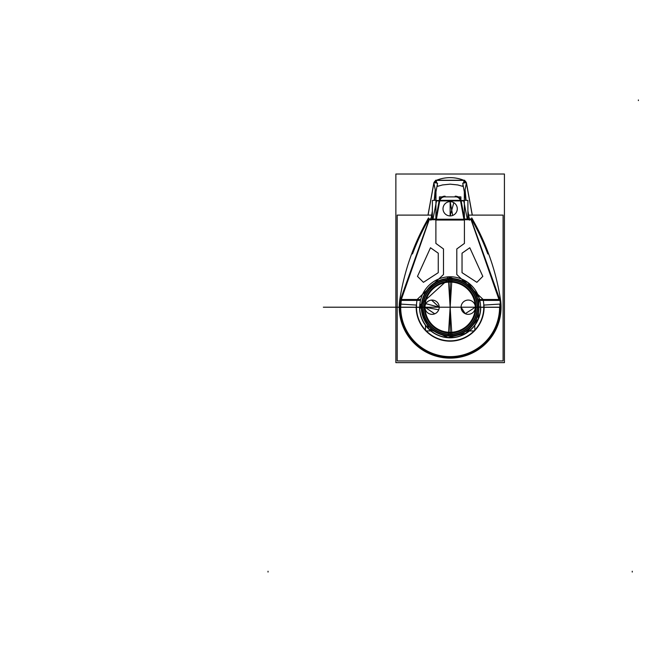 <?xml version="1.0" encoding="UTF-8"?>
<svg xmlns="http://www.w3.org/2000/svg" width="672" height="672" viewBox="0 0 672 672"><rect width="100%" height="100%" fill="white"/><g stroke="black" fill="none" stroke-linecap="round" stroke-linejoin="round"><path stroke-width="1.01" d="M431.626 215.116L397.186 215.116L397.186 360.948L397.186 215.116L431.626 215.116L397.186 215.116L397.186 360.948L503.101 360.948L503.101 215.116L503.101 360.948L397.186 360.948L503.101 360.948L503.101 215.116L468.661 215.116M428.366 219.013L429.232 219.013L428.366 219.013L429.232 219.013L428.366 219.013L428.56 217.921A235.217 235.217 0 0 0 399.84 299.368A50.912 50.912 0 0 0 450.148 358.117A50.912 50.912 0 0 0 500.455 299.368A235.217 235.217 0 0 0 471.727 217.921L471.929 219.013L471.727 217.921L471.929 219.013L471.727 217.921L471.929 219.013L471.055 219.013L471.929 219.013M487.805 253.949A234.436 234.436 0 0 0 471.87 219.761A234.419 234.419 0 0 1 487.082 252.059A234.419 234.419 0 0 0 473.34 222.415M400.016 307.289A50.131 50.131 0 0 0 450.148 357.328A50.131 50.131 0 0 0 500.27 307.289A50.114 50.114 0 0 1 450.148 357.311A50.114 50.114 0 0 1 400.033 307.289A50.114 50.114 0 0 0 450.148 357.311A50.114 50.114 0 0 0 500.262 307.289A50.114 50.114 0 0 1 450.148 357.311A50.114 50.114 0 0 1 400.033 307.289A50.114 50.114 0 0 0 450.148 357.311A50.114 50.114 0 0 0 500.262 307.289A50.114 50.114 0 0 1 450.148 357.311A50.114 50.114 0 0 1 400.033 307.289M413.213 252.059A234.419 234.419 0 0 1 428.434 219.761A234.419 234.419 0 0 0 413.213 252.059A234.419 234.419 0 0 1 428.434 219.761A234.419 234.419 0 0 0 413.213 252.059A234.419 234.419 0 0 1 428.434 219.761M504.42 174.014L395.867 174.014L395.867 362.645L504.42 362.645L395.867 362.645L395.867 174.014L395.867 362.645L504.42 362.645L504.42 174.014L395.867 174.014L504.42 174.014L504.42 362.645L504.42 174.014M472.601 219.24L459.438 219.24M454.818 219.24L451.021 219.24M449.215 219.24L427.686 219.24M467.905 210.916L469.325 219.013L467.905 210.916L469.325 219.013L467.905 210.916L469.325 219.013L467.275 219.022L463.697 200.533L467.275 219.022L464.495 219.022L469.325 219.013L467.275 219.022L463.949 201.844M464.352 219.652L461.16 200.693M461.194 201.062L464.495 219.022L461.034 200.399L464.495 219.022L467.275 219.022L464.495 219.022L461.194 201.062L464.495 219.022L469.325 219.013L467.275 219.022L463.697 200.533L467.275 219.022M435.935 219.652L439.127 200.693M439.093 201.062L435.792 219.022L433.012 219.022L436.59 200.533L433.012 219.022L435.792 219.022L439.253 200.399L435.792 219.022L430.962 219.013L432.382 210.916L430.962 219.013L435.792 219.022L439.093 201.062L435.792 219.022L433.012 219.022L435.977 203.734M428.761 219.82L427.778 219.643M430.819 220.198L432.382 211.621M434.44 200.298L437.548 183.238L433.919 182.574L427.988 215.116M434.213 200.382L435.221 189.462L434.213 200.382L435.221 189.462L433.852 183.296L435.221 189.462L434.213 200.382L435.221 189.462L433.852 183.296M428.56 217.921A235.217 235.217 0 0 0 399.84 299.368A50.912 50.912 0 0 0 450.148 358.117A50.912 50.912 0 0 0 500.455 299.368A235.217 235.217 0 0 0 471.727 217.921A235.217 235.217 0 0 1 500.455 299.368A235.217 235.217 0 0 0 471.727 217.921A235.217 235.217 0 0 1 500.455 299.368A50.912 50.912 0 0 1 450.148 358.117A50.912 50.912 0 0 1 399.84 299.368A50.912 50.912 0 0 0 450.148 358.117A50.912 50.912 0 0 0 500.455 299.368A50.912 50.912 0 0 1 450.148 358.117A50.912 50.912 0 0 1 399.84 299.368A235.217 235.217 0 0 1 428.56 217.921A235.217 235.217 0 0 0 399.84 299.368A235.217 235.217 0 0 1 428.56 217.921M465.847 200.298L462.739 183.238L466.376 182.574L472.307 215.116M467.905 211.621L469.468 220.198M471.526 219.82L472.508 219.643M466.435 183.296L465.066 189.462L466.435 183.296L465.066 189.462L466.074 200.382L465.066 189.462L466.435 183.296L465.066 189.462L465.898 199.332M465.822 200.155L464.68 200.222M469.384 219.223L466.83 219.475M432.382 219.626L432.382 200.441L435.96 200.197L432.382 200.441L432.382 219.626L467.905 219.626L467.905 200.441L464.327 200.197L467.905 200.441L467.905 219.626L432.382 219.626M461.236 201.247A5.93 5.93 0 0 0 455.179 196.19M436.951 186.514L442.495 184.943L450.148 184.17L457.792 184.943L463.336 186.514M435.96 191.957L435.96 200.894L464.327 200.894L464.327 191.957M435.204 189.697L433.868 182.809M433.776 183.246L436.472 180.239M464.654 180.625A36.884 36.884 0 0 0 464.125 180.407L436.162 180.407L436.825 183.103L436.162 180.407L433.868 183.246L436.162 180.407L436.825 183.103L436.162 180.407L433.868 183.246M428.056 215.116L433.986 182.574M436.338 180.34A3.805 3.805 0 0 0 433.835 183.422M466.427 183.246L464.125 180.407A36.884 36.884 0 0 0 435.632 180.625M463.957 180.34A3.805 3.805 0 0 1 466.452 183.422M466.301 182.574L472.231 215.116M466.418 182.809L465.083 189.697M466.511 183.246L463.823 180.239M463.462 183.103L464.125 180.407L463.462 183.103L464.125 180.407L436.162 180.407L464.125 180.407L463.462 183.103L464.125 180.407L436.162 180.407L436.825 183.103M435.624 182.885L435.624 180.256L464.663 180.256L464.663 182.885M430.912 219.223L433.457 219.475M434.465 200.155L435.616 200.222M445.116 196.19A5.93 5.93 0 0 0 439.051 201.247M428.417 219.761A234.436 234.436 0 0 0 412.482 253.94M455.179 196.804A5.326 5.326 0 0 1 460.631 201.348M463.974 219.668L460.538 200.81M464.327 200.189L464.419 220.03L435.868 220.03L435.96 200.189M436.388 219.24L463.898 219.24M460.606 201.172L460.396 200.374L460.606 201.172M439.891 200.374L439.681 201.172L439.891 200.374M464.436 219.307L435.859 219.307M437.287 219.307L463 219.307M439.748 200.81L436.313 219.668M435.826 219.307L464.461 219.307M439.656 201.348A5.326 5.326 0 0 1 445.108 196.804M439.396 196.888L460.891 196.888L460.891 200.525L439.396 200.525L439.396 196.888M450.593 201.659A7.132 7.132 0 0 0 443.016 208.782A7.132 7.132 0 0 0 450.593 215.897M449.694 215.897A7.132 7.132 0 0 0 457.279 208.782A7.132 7.132 0 0 0 449.694 201.659M419.773 309.112A30.433 30.433 0 0 1 450.148 276.772A30.433 30.433 0 0 1 480.514 309.112M480.572 307.205A30.433 30.433 0 0 0 450.148 276.772A30.433 30.433 0 0 0 419.714 307.205L421.512 307.205A28.636 28.636 0 0 1 450.148 278.561L450.148 332.506L450.148 307.205L448.526 332.959A25.805 25.805 0 0 0 475.952 307.205A25.805 25.805 0 0 0 448.526 281.442L450.148 307.205L450.148 281.896A25.301 25.301 0 0 1 475.448 307.205A25.301 25.301 0 0 1 450.148 332.506L450.148 334.37A27.166 27.166 0 0 0 477.313 307.205A27.166 27.166 0 0 0 450.148 280.031A27.166 27.166 0 0 0 422.974 307.205A27.166 27.166 0 0 0 450.148 334.37L450.148 332.506A25.301 25.301 0 0 1 424.838 307.205A25.301 25.301 0 0 1 450.148 281.896L450.148 280.031A27.166 27.166 0 0 0 422.974 307.205A27.166 27.166 0 0 0 450.148 334.37L450.148 335.84A28.636 28.636 0 0 1 421.512 307.205A28.636 28.636 0 0 0 450.148 335.84L450.148 334.37A27.166 27.166 0 0 0 477.313 307.205A27.166 27.166 0 0 0 450.148 280.031L450.148 278.561A28.636 28.636 0 0 1 478.783 307.205A28.636 28.636 0 0 1 450.148 335.84A28.636 28.636 0 0 0 478.783 307.205A28.636 28.636 0 0 0 450.148 278.561L450.148 276.772A30.433 30.433 0 0 1 480.572 307.205A30.433 30.433 0 0 0 450.148 276.772L450.148 278.561A28.636 28.636 0 0 0 421.512 307.205L419.714 307.205L421.512 307.205A28.636 28.636 0 0 1 450.148 278.561L450.148 280.031A27.166 27.166 0 0 0 422.974 307.205A27.166 27.166 0 0 0 450.148 334.37L450.148 335.84A28.636 28.636 0 0 1 421.512 307.205A28.636 28.636 0 0 1 450.148 278.561A28.636 28.636 0 0 1 478.783 307.205A28.636 28.636 0 0 1 450.148 335.84A28.636 28.636 0 0 0 478.783 307.205A28.636 28.636 0 0 0 450.148 278.561L450.148 276.772A30.433 30.433 0 0 1 480.572 307.205A30.433 30.433 0 0 0 450.148 276.772L450.148 278.561A28.636 28.636 0 0 0 421.512 307.205A28.636 28.636 0 0 0 450.148 335.84A28.636 28.636 0 0 1 421.512 307.205L419.714 307.205L421.512 307.205M425.494 330.103L425.494 325.34M426.292 330.935L430.819 330.935M469.468 330.935L474.004 330.935M474.793 330.103L474.793 325.34M475.331 307.65A7.132 7.132 0 0 0 468.208 300.073A7.132 7.132 0 0 0 461.093 307.65M465.226 313.681L475.348 307.205L461.076 307.205L465.217 313.673M475.348 307.205L461.076 307.205L475.348 307.205M461.093 306.751A7.132 7.132 0 0 0 468.208 314.336A7.132 7.132 0 0 0 475.331 306.751M448.426 334.48L448.568 332.27A25.124 25.124 0 0 0 475.264 307.205A25.124 25.124 0 0 0 448.568 282.131L448.426 279.922A27.334 27.334 0 0 1 477.473 307.205A27.334 27.334 0 0 1 448.426 334.48M451.861 279.922L451.718 282.131A25.124 25.124 0 0 0 425.023 307.205A25.124 25.124 0 0 0 451.718 332.27L451.861 334.48A27.334 27.334 0 0 1 422.814 307.205A27.334 27.334 0 0 1 451.861 279.922M450.148 307.205L451.769 281.442A25.805 25.805 0 0 0 424.334 307.205A25.805 25.805 0 0 0 451.769 332.959L450.148 307.205L450.148 332.506L450.148 281.896A25.301 25.301 0 0 1 475.448 307.205A25.301 25.301 0 0 1 450.148 332.506L450.148 334.37A27.166 27.166 0 0 0 477.313 307.205A27.166 27.166 0 0 0 450.148 280.031L450.148 281.896L450.148 280.031A27.166 27.166 0 0 0 422.974 307.205A27.166 27.166 0 0 0 450.148 334.37A27.166 27.166 0 0 0 477.313 307.205A27.166 27.166 0 0 0 450.148 280.031A27.166 27.166 0 0 0 422.974 307.205A27.166 27.166 0 0 0 450.148 334.37L450.148 332.506A25.301 25.301 0 0 1 424.838 307.205A25.301 25.301 0 0 1 450.148 281.896L450.148 334.37A27.166 27.166 0 0 0 477.313 307.205A27.166 27.166 0 0 0 450.148 280.031L450.148 281.896A25.301 25.301 0 0 1 475.448 307.205A25.301 25.301 0 0 1 450.148 332.506A25.301 25.301 0 0 1 424.838 307.205A25.301 25.301 0 0 1 450.148 281.896A25.301 25.301 0 0 1 475.448 307.205A25.301 25.301 0 0 1 450.148 332.506A25.301 25.301 0 0 1 424.838 307.205A25.301 25.301 0 0 1 450.148 281.896L450.148 307.205M431.609 300.082L439.211 307.205L431.533 300.09M434.708 313.832L424.948 307.205L434.759 313.816M424.956 307.65A7.132 7.132 0 0 1 432.079 300.073A7.132 7.132 0 0 1 439.194 307.65M439.194 306.751A7.132 7.132 0 0 1 432.079 314.336A7.132 7.132 0 0 1 424.956 306.751M451.836 280.249L451.954 278.443A28.82 28.82 0 0 0 421.327 307.205A28.82 28.82 0 0 0 451.954 335.966L451.836 334.152A27.006 27.006 0 0 1 423.142 307.205A27.006 27.006 0 0 1 451.836 280.249M448.451 334.152L448.333 335.966A28.82 28.82 0 0 0 478.96 307.205A28.82 28.82 0 0 0 448.333 278.443L448.451 280.249A27.006 27.006 0 0 1 477.145 307.205A27.006 27.006 0 0 1 448.451 334.152M447.283 276.906L447.468 278.872A28.451 28.451 0 0 1 478.582 306.306A28.451 28.451 0 0 1 449.249 335.639A28.451 28.451 0 0 1 421.814 304.525L419.849 304.34L428.677 328.776L447.947 337.554L465.797 333.295L478.254 318.864L479.052 297.704L467.737 282.374L447.283 276.906M480.514 305.29A30.433 30.433 0 0 1 450.148 337.63A30.433 30.433 0 0 1 419.773 305.29A30.433 30.433 0 0 1 450.148 276.772A30.433 30.433 0 0 0 419.714 307.205M419.538 307.289A30.601 30.601 0 0 0 450.148 337.806A30.601 30.601 0 0 0 480.749 307.289M419.731 308.154L421.705 308.095A28.451 28.451 0 0 1 451.038 278.762L451.097 276.788L419.773 305.29A30.433 30.433 0 0 1 450.148 276.772L450.148 278.561A28.636 28.636 0 0 1 478.783 307.205A28.636 28.636 0 0 1 450.148 335.84M399.714 307.289L419.714 307.289L399.714 307.289L400.327 299.502L420.706 299.502L400.327 299.502L399.714 307.289M480.572 307.289L500.581 307.289L499.96 299.502L479.581 299.502L499.96 299.502L500.581 307.289L480.572 307.289M400.697 307.205L401.285 299.594L429.223 219.719L435.884 219.719L435.884 243.424L443.486 248.951L443.486 274.537L417.018 299.594L416.186 307.205L400.697 307.205A49.451 49.451 0 0 0 450.148 356.647A49.451 49.451 0 0 0 499.59 307.205L484.1 307.205A33.961 33.961 0 0 1 450.148 341.158A33.961 33.961 0 0 1 416.186 307.205L400.697 307.205L401.285 299.594L417.018 299.594L401.285 299.594L429.223 219.719L435.884 219.719L435.884 243.424L443.486 248.951L443.486 274.537L417.018 299.594L416.186 307.205L400.697 307.205A49.451 49.451 0 0 0 450.148 356.647A49.451 49.451 0 0 0 499.59 307.205L484.1 307.205A33.961 33.961 0 0 1 450.148 341.158A33.961 33.961 0 0 1 416.186 307.205L400.697 307.205L401.285 299.594L417.018 299.594L416.186 307.205L400.697 307.205A49.451 49.451 0 0 0 450.148 356.647A49.451 49.451 0 0 0 499.59 307.205L484.1 307.205L483.269 299.594L499.002 299.594L483.269 299.594L456.8 274.537L456.8 248.951L464.411 243.424L464.411 219.719L471.064 219.719L499.002 299.594L483.269 299.594L499.002 299.594L471.064 219.719L499.002 299.594L483.269 299.594L456.8 274.537L456.8 248.951L464.411 243.424L464.411 219.719L471.064 219.719L464.411 219.719L464.411 243.424L456.8 248.951L456.8 274.537L483.269 299.594L484.1 307.154L483.269 299.594M400.184 300.392L420.487 300.392L400.184 300.392L429.29 218.921L430.962 218.921L429.29 218.921L400.184 300.392M479.8 300.392L500.102 300.392L470.996 218.921L469.325 218.921L470.996 218.921L500.102 300.392L479.8 300.392M462.034 253.193L462.034 272.672L476.868 282.316L482.807 276.377L469.795 247.758L462.034 253.193L462.034 272.672L476.868 282.316L482.807 276.377L469.795 247.758L462.034 253.193L462.034 272.672L476.868 282.316L482.807 276.377L469.795 247.758L462.034 253.193M438.262 272.672L438.262 253.193L430.492 247.758L417.48 276.377L423.427 282.316L438.262 272.672L438.262 253.193L430.492 247.758L417.48 276.377L423.427 282.316L438.262 272.672L438.262 253.193L430.492 247.758L417.48 276.377L423.427 282.316L438.262 272.672M400.487 304.08L416.564 305.088A33.65 33.65 0 0 0 450.148 340.847A33.65 33.65 0 0 0 483.722 305.088L499.8 304.08A49.753 49.753 0 0 1 450.148 356.958A49.753 49.753 0 0 1 400.487 304.08M433.012 219.022L430.962 219.013L433.012 219.022L436.59 200.533L433.012 219.022L430.962 219.013L432.382 210.916M437.615 186.278L437.262 184.842M463.033 184.842L462.672 186.278M471.853 219.761A234.419 234.419 0 0 1 487.082 252.059A234.419 234.419 0 0 0 471.853 219.761A234.419 234.419 0 0 1 487.082 252.059M416.497 307.205L500.044 307.205L416.497 307.205M500.581 307.205L323.35 307.205L500.581 307.205M342.216 307.205L340.309 307.205L342.216 307.205M638.4 99.96L638.383 100.598M268.036 572.057L268.036 571.234M465.066 189.462L466.074 200.382L465.066 189.462M435.96 200.516L464.327 200.516M632.251 572.057L632.251 571.234M464.125 180.407L436.162 180.407M453.81 202.667L450.148 215.914L450.148 201.65L452.701 215.443L450.148 201.65L450.148 215.914L450.148 201.65M439.396 200.34L460.891 200.34M439.211 307.205L425.863 303.702M424.948 307.205L438.724 309.784M449.912 279.871L449.929 282.08M450.374 334.53L450.358 332.321M450.148 334.202L450.148 336.017L450.148 334.202M480.564 306.978L478.598 306.995M419.723 307.423L421.688 307.415M419.773 305.29A30.433 30.433 0 0 1 450.148 276.772M484.1 307.205L499.59 307.205L484.1 307.205A33.961 33.961 0 0 1 450.148 341.158A33.961 33.961 0 0 1 416.186 307.205M401.285 299.594L417.018 299.594L401.285 299.594L429.223 219.719L435.884 219.719L435.884 243.424L443.486 248.951L443.486 274.537L417.018 299.594"/></g></svg>
